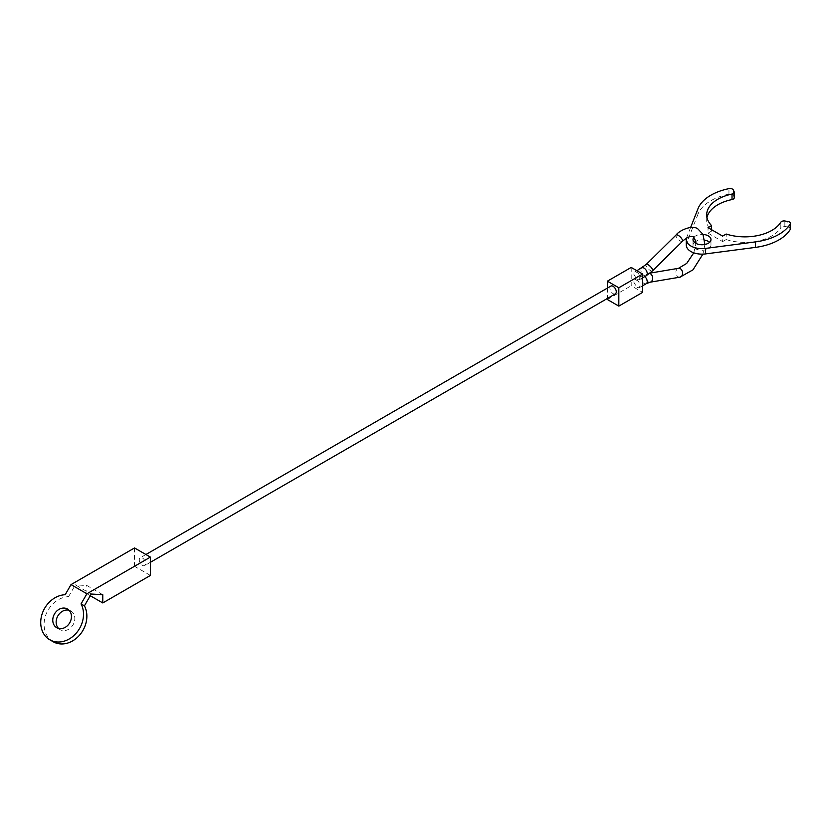 <?xml version="1.0" encoding="UTF-8"?>
<svg xmlns="http://www.w3.org/2000/svg" width="832" height="832" viewBox="0 0 832 832"><rect width="100%" height="100%" fill="white"/><g stroke="black" fill="none" stroke-linecap="round" stroke-linejoin="round"><path stroke-width="0.62" stroke-dasharray="4.16 3.12" d="M640.099 285.698L639.163 287.758L636.917 287.529L633.745 282.027L634.681 279.968C637.458 279.718 639.267 281.632 640.099 285.698M640.099 277.763L639.163 279.812L636.917 279.594L633.745 274.092L634.67 272.033C637.458 271.773 639.267 273.686 640.099 277.763M615.347 293.873A4.493 2.59 60 0 1 613.101 293.644A4.493 2.59 60 0 1 610.168 289.692A4.493 2.59 60 0 1 610.854 286.094M142.47 565.365A4.493 2.59 -120 0 0 144.716 565.583A4.493 2.59 -120 0 0 145.402 561.985A4.493 2.59 -120 0 0 142.47 558.033A4.493 2.59 -120 0 0 140.223 557.804A4.493 2.59 -120 0 0 139.537 561.402A4.493 2.59 -120 0 0 142.47 565.365M631.207 267.426L631.207 285.761L642.637 292.365M607.381 299.51L631.207 285.761M607.381 288.09L607.381 298.47M734.261 197.735A3.37 1.945 0 0 0 734.146 197.236L733.325 195.478A3.37 1.945 0 0 0 732.462 194.605A3.37 1.945 0 0 0 728.957 194.147A48.058 27.747 0 0 0 697.996 214.188L697.996 208.697M790.4 228.862A3.37 1.945 0 0 0 789.412 227.49A3.37 1.945 0 0 0 787.904 226.98L787.904 221.478M694.377 242.33A8.986 5.19 0 0 0 693.004 245.076A8.986 5.19 0 0 0 695.635 248.747A8.986 5.19 0 0 0 705.432 249.87A8.986 5.19 0 0 0 710.975 245.076A8.986 5.19 0 0 0 709.602 242.33M694.023 237.182A8.986 5.19 180 0 1 703.009 234.426M704.725 240.136A8.986 5.19 0 0 0 695.822 241.311M706.982 217.578A38.178 22.038 0 0 0 706.69 220.324A38.178 22.038 0 0 0 711.568 231.109L708.022 233.158L708.022 227.656M711.568 231.109L711.568 229.705M708.022 233.158L722.634 241.592L722.634 236.09M722.634 241.592L726.18 239.543L726.18 234.042M726.18 239.543A38.178 22.038 0 0 0 780.811 227.739L780.811 222.238M787.904 226.98L784.857 226.512A3.37 1.945 0 0 0 780.811 227.739M686.462 238.139A15.714 9.079 180 0 1 686.66 237.567L690.633 227.438M697.996 214.188L686.66 243.069A15.714 9.079 0 0 0 686.275 245.076M53.134 641.711A24.7 20.166 120 0 1 45.614 615.514A24.7 20.166 120 0 1 68.546 596.679L65.177 594.734M58.542 628.441A10.774 8.798 -60 0 0 60.091 629.647A10.774 8.798 -60 0 0 73.102 624.718A10.774 8.798 -60 0 0 70.866 610.979L67.496 609.034L70.866 610.979A10.774 8.798 -60 0 0 69.056 610.241M60.091 629.647L56.722 627.702L60.091 629.647M68.546 596.679L75.358 584.865L91.239 594.038M102.773 594.703L86.892 585.53L75.358 584.865M134.524 547.945L134.524 566.28L86.892 593.778L86.892 585.53M150.405 575.442L134.524 566.28M90.262 595.722L86.892 593.778M680.004 277.16A4.493 3.307 80.4 0 1 678.194 276.806A4.493 3.307 80.4 0 1 676.083 270.899A4.493 3.307 80.4 0 1 678.506 268.31M682.406 241.363A4.493 1.581 45.4 0 1 680.316 241.01A4.493 1.581 45.4 0 1 676.083 236.34A4.493 1.581 45.4 0 1 676.104 234.967M650.062 282.204A4.493 3.307 80.4 0 1 648.263 281.85A4.493 3.307 80.4 0 1 646.142 275.943A4.493 3.307 80.4 0 1 648.575 273.354A4.493 3.307 80.4 0 1 649.636 273.406M646.298 283.66A4.493 2.6 60.1 0 1 644.051 283.431A4.493 2.6 60.1 0 1 640.879 277.93A4.493 2.6 60.1 0 1 641.826 275.87A4.493 2.6 60.1 0 1 644.072 276.089A4.493 2.6 60.1 0 1 644.748 276.567M652.475 270.889A4.493 1.581 45.4 0 1 650.374 270.535A4.493 1.581 45.4 0 1 646.142 265.855A4.493 1.581 45.4 0 1 646.162 264.493M646.318 275.662A4.493 2.59 59.9 0 1 644.072 275.444A4.493 2.59 59.9 0 1 640.879 269.942A4.493 2.59 59.9 0 1 641.805 267.894M733.325 195.478L733.325 189.977M784.857 226.512L784.857 221.01M686.66 243.069L686.66 237.567M728.957 194.147L728.957 188.646M734.146 197.236L734.146 191.734M704.891 244.483L702.905 254.134M650 273.114L641.826 275.87L634.681 279.968M639.163 287.758L642.637 285.761M639.163 279.812L642.637 277.805M150.405 562.297L144.716 565.583M145.912 554.518L140.223 557.804M634.67 272.033L636.927 270.733M693.784 252.814L695.937 243.412M710.975 245.076L710.975 239.574M693.004 245.076L693.004 239.574M706.69 220.324L706.69 214.822"/><path stroke-width="1.25" d="M145.912 554.518L610.854 286.094A4.493 2.59 60 0 1 613.101 286.312A4.493 2.59 60 0 1 616.034 290.274A4.493 2.59 60 0 1 615.347 293.873L150.405 562.297M642.637 274.03L631.207 267.426L607.381 281.174L618.821 287.778L642.637 274.03L642.637 292.365L618.821 306.114L607.381 299.51L607.381 298.47M607.381 281.174L607.381 288.09M618.821 287.778L618.821 306.114M690.633 227.438L697.996 208.697A48.058 27.747 180 0 1 728.957 188.646A3.37 1.945 180 0 1 732.462 189.103A3.37 1.945 180 0 1 733.325 189.977L734.146 191.734A3.37 1.945 180 0 1 734.261 192.234A3.37 1.945 180 0 1 732.025 194.064A38.178 22.038 0 0 0 706.69 214.822A38.178 22.038 0 0 0 711.568 225.607L708.022 227.656L722.634 236.09L726.18 234.042A38.178 22.038 0 0 0 780.811 222.238A3.37 1.945 180 0 1 784.857 221.01L787.904 221.478A3.37 1.945 180 0 1 789.412 221.988A3.37 1.945 180 0 1 790.4 223.361A3.37 1.945 180 0 1 790.213 224.006A48.058 27.747 180 0 1 755.487 241.883L705.463 248.425A15.714 9.079 180 0 1 690.872 245.991A15.714 9.079 180 0 1 686.275 239.574A15.714 9.079 180 0 1 686.462 238.139M686.275 239.574L686.275 245.076A15.714 9.079 0 0 0 690.872 251.493A15.714 9.079 0 0 0 705.463 253.926L755.487 247.385A48.058 27.747 0 0 0 790.213 229.507A3.37 1.945 0 0 0 790.4 228.862L790.4 223.361M709.602 242.33A8.986 5.19 0 0 0 708.344 241.405A8.986 5.19 0 0 0 704.725 240.136M703.009 234.426A8.986 5.19 180 0 1 708.344 235.914A8.986 5.19 180 0 1 710.975 239.574A8.986 5.19 180 0 1 705.432 244.369A8.986 5.19 180 0 1 695.635 243.246A8.986 5.19 180 0 1 693.004 239.574A8.986 5.19 180 0 1 694.023 237.182M695.822 241.311A8.986 5.19 0 0 0 694.377 242.33M711.568 229.705L711.568 225.607M706.982 217.578A38.178 22.038 0 0 1 732.025 199.566A3.37 1.945 0 0 0 734.261 197.735L734.261 192.234M71.011 584.615L65.177 594.734A24.7 20.166 -60 0 0 42.245 613.569A24.7 20.166 -60 0 0 49.764 639.766L53.134 641.711A24.7 20.166 120 0 0 79.581 635.118A24.7 20.166 120 0 0 84.417 605.842L81.047 603.897L86.892 593.778L150.405 557.107L134.524 547.945L71.011 584.615L86.892 593.778M53.134 641.711L49.764 639.766A24.7 20.166 -60 0 0 76.211 633.173A24.7 20.166 -60 0 0 81.047 603.897M56.722 627.702L56.722 627.702A10.774 8.798 120 0 1 54.486 613.964A10.774 8.798 120 0 1 67.496 609.034L67.496 609.034A10.774 8.798 120 0 1 69.732 622.773A10.774 8.798 120 0 1 56.722 627.702M69.056 610.241A10.774 8.798 -60 0 0 57.855 615.909A10.774 8.798 -60 0 0 58.542 628.441M150.405 557.107L150.405 575.442L102.773 602.95L102.773 594.703L91.239 594.038L84.417 605.842M102.773 602.95L90.262 595.722M650 273.114L678.506 268.31A4.493 3.307 80.4 0 1 680.316 268.663A4.493 3.307 80.4 0 1 682.427 274.57A4.493 3.307 80.4 0 1 680.004 277.16L693.004 269.818L702.905 254.134M636.927 270.733L646.162 264.493L676.104 234.967A4.493 1.581 45.4 0 1 678.194 235.321A4.493 1.581 45.4 0 1 682.427 240.001A4.493 1.581 45.4 0 1 682.406 241.363C687.138 237.12 690.851 235.612 693.534 236.839L695.822 241.353L695.937 243.412M649.636 273.406A4.493 3.307 80.4 0 1 650.374 273.707A4.493 3.307 80.4 0 1 652.496 279.614A4.493 3.307 80.4 0 1 650.062 282.204L680.004 277.16M646.162 264.493A4.493 1.581 45.4 0 1 648.263 264.846A4.493 1.581 45.4 0 1 652.496 269.526A4.493 1.581 45.4 0 1 652.475 270.889L646.318 275.662A4.493 2.59 59.9 0 0 647.234 273.614A4.493 2.59 59.9 0 0 644.051 268.122A4.493 2.59 59.9 0 0 641.805 267.894M644.748 276.567A4.493 2.6 60.1 0 1 647.234 281.601A4.493 2.6 60.1 0 1 646.298 283.66L650.062 282.204M705.463 253.926L705.463 248.425M790.213 229.507L790.213 224.006M755.487 247.385L755.487 241.883M732.025 199.566L732.025 194.064M676.104 234.967C679.328 230.339 692.713 224.411 698.027 229.06L702.957 234.312L704.891 244.483M652.475 270.889L682.406 241.363M642.637 285.761L646.298 283.66M642.637 277.805L646.318 275.662M678.506 268.31L686.702 263.422L693.784 252.814"/></g></svg>
